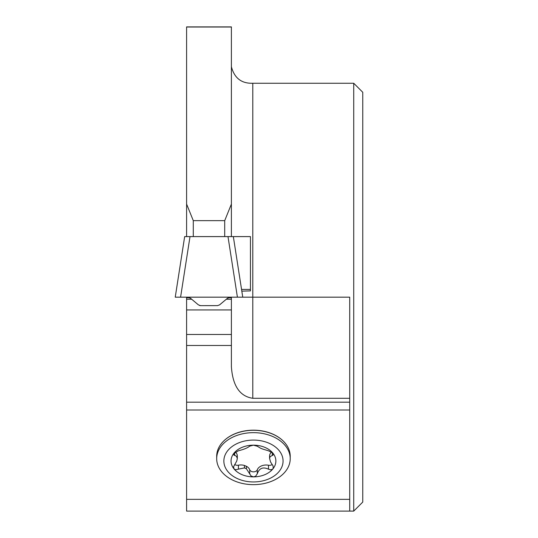 <?xml version="1.0" encoding="UTF-8"?>
<svg xmlns="http://www.w3.org/2000/svg" width="538" height="538" viewBox="0 0 538 538"><rect width="100%" height="100%" fill="white"/><g stroke="black" fill="none" stroke-linecap="round" stroke-linejoin="round"><path stroke-width="0.81" d="M175.24 297.171L175.334 296.566L175.24 297.171L242.725 297.171M219.484 304.959L227.399 298.321L219.598 304.871L227.399 298.321L230.56 297.171L187.439 297.171L190.6 298.321L198.401 304.871L200.506 305.638L217.641 305.631M199.578 305.503L200.506 305.638M227.399 298.321L230.56 297.171L227.453 298.281M217.493 305.638L219.598 304.871M184.702 236.599L233.297 236.599M237.413 297.171L227.991 236.599L250.446 236.599L250.446 290.89L241.824 291.145M180.586 297.171L190.015 236.599L186.605 236.599L186.605 26.9L231.394 26.9L231.394 236.599M175.334 296.566L184.662 236.599M231.279 297.171L230.594 297.171M242.759 297.171L175.28 297.171L242.759 297.171L233.337 236.599M190.6 298.321L198.401 304.871L190.6 298.321M353.728 83.249L362.76 92.28L362.76 502.068L353.728 511.1L353.728 83.249L252.786 83.249L252.786 297.171L231.394 297.171L231.394 366.681C232.692 385.84 239.82 396.378 252.786 398.288L349.72 398.288L349.72 499.351L186.605 499.351L186.605 511.1L349.72 511.1L349.72 499.351M186.605 204.09L193.29 220.654L224.709 220.654L231.394 204.09M224.709 236.599L224.709 220.654M193.29 220.654L193.29 236.599M231.394 66.134L231.414 66.833C234.454 78.171 241.575 83.639 252.786 83.249M252.786 398.288L252.786 297.171L349.72 297.171L349.72 398.288M186.605 499.351L186.605 297.171M186.605 309.942L231.394 309.942M224.164 440.575A36.53 25.831 0 0 1 224.259 440.488A36.53 25.831 0 0 1 282.658 440.488A36.53 25.831 0 0 1 282.753 440.575M241.555 289.41L250.446 289.41M186.605 299.242L191.696 299.242M226.303 299.242L231.394 299.242M290.224 458.652L290.224 456.291A36.766 25.999 180 0 0 282.847 440.669A36.766 25.999 180 0 0 224.064 440.669A36.766 25.999 180 0 0 216.686 456.291L216.686 458.652A36.766 25.999 180 0 0 253.459 484.651A36.766 25.999 180 0 0 290.224 458.652A36.766 25.999 180 0 0 253.459 432.653A36.766 25.999 180 0 0 216.686 458.652M249.632 446.184C247.655 447.878 243.922 449.405 238.428 450.77L233.687 453.648L233.875 455.047L236.357 456.123L237.325 458.43L236.76 461.012L233.546 466.789L234.017 468.901A22.414 15.851 180 0 0 253.519 476.87L251.031 475.935L246.377 468.699A16.133 11.406 0 0 1 244.447 467.912L244.447 465.464A9.173 6.483 180 0 0 238.435 465.182L238.435 469.143L235.678 469.782L234.017 468.901A22.414 15.851 0 0 1 234.043 453.09A22.414 15.851 180 0 1 253.391 445.168L257.184 446.184L260.54 448.201A16.133 11.406 0 0 1 262.47 448.988L268.482 450.797L272.901 453.13L273.378 454.025L272.995 455.135L270.15 456.587L269.592 458.477L270.553 461.967L273.035 465.841L273.23 468.316L272.685 469.136L270.849 469.842L268.489 469.203C262.995 466.621 259.255 468.154 257.278 473.79L255.664 476.184L253.519 476.87A22.414 15.851 180 0 0 272.867 468.941A22.414 15.851 180 0 0 272.901 453.13A22.414 15.851 180 0 0 253.391 445.168L249.632 446.184M237.325 458.43L237.325 455.982A9.173 6.483 180 0 0 235.362 451.974M271.576 452.001A9.173 6.483 180 0 0 269.585 456.029L269.585 458.477M272.215 464.529A3.907 2.764 180 0 1 268.489 465.222A9.173 6.483 180 0 0 257.278 469.808L257.278 473.79M234.676 464.496A3.907 2.764 180 0 0 238.435 465.182M238.435 469.143L244.447 467.912M246.377 468.699L246.377 466.251A9.173 6.483 180 0 1 249.733 469.795A3.907 2.764 180 0 0 253.499 471.853A3.907 2.764 180 0 0 257.278 469.808M246.377 466.251A16.133 11.406 0 0 1 244.447 465.464M223.855 461.019A29.603 20.928 180 0 0 268.26 479.143A29.603 20.928 180 0 0 268.26 442.888A29.603 20.928 180 0 0 223.855 461.019M231.394 27.014L186.605 27.014M231.394 345.477L186.605 345.477M186.605 402.182L349.72 402.182M186.605 334.481L231.394 334.481M349.72 410.017L186.605 410.017M186.605 297.763L189.773 297.763M228.22 297.763L231.394 297.763M234.655 452.478L234.655 455.39M272.275 452.505L272.275 455.424M268.489 465.222L268.489 469.203M249.733 469.795L249.733 473.756M353.728 511.1L349.72 511.1"/></g></svg>
